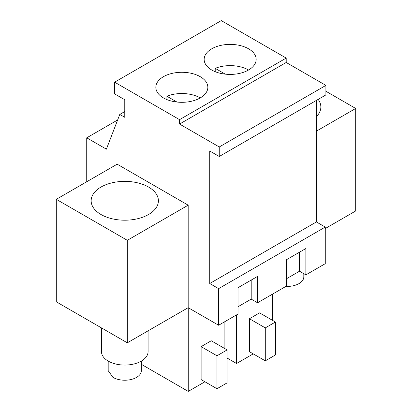 <?xml version="1.0" encoding="UTF-8"?>
<svg xmlns="http://www.w3.org/2000/svg" width="412" height="412" viewBox="0 0 412 412"><rect width="100%" height="100%" fill="white"/><g stroke="black" fill="none" stroke-linecap="round" stroke-linejoin="round"><path stroke-width="0.62" d="M127.313 240.32L127.313 342.82L56.3 301.821L56.3 199.32L127.313 240.32L188.181 205.176L188.181 307.676L218.618 325.248L218.618 288.642L209.739 283.518L209.739 150.998L219.251 156.488L219.251 146.971L179.555 124.048L179.555 119.655L114.634 82.173L114.634 93.89L124.774 99.745L124.774 117.317L119.774 114.428L124.774 111.539M114.634 82.173L221.28 20.6L286.206 58.082L286.206 62.475L325.902 85.397L325.902 94.915L219.251 156.488M316.39 100.404L316.39 221.944L325.269 227.069L325.269 263.675L305.864 274.876L299.524 271.214L286.335 278.831M86.731 181.749L86.731 137.819L106.389 149.165L119.774 114.428M188.181 205.176L117.168 164.177L56.3 199.32M238.023 306.724L251.207 299.112L257.552 302.774L286.335 286.155L286.335 259.797L305.864 248.518L305.864 274.876M218.618 325.248L238.023 314.047L238.023 287.689L257.552 276.416L257.552 302.774M127.313 342.82L188.181 307.676M325.269 228.531L355.7 210.959L355.7 108.459L325.902 91.253M86.731 137.819L117.636 119.974M179.555 119.655L286.206 58.082M189.165 101.707A26.002 15.012 0 0 0 207.849 87.298A26.002 15.012 0 0 0 174.523 72.893A26.002 15.012 0 0 0 155.839 87.298A26.002 15.012 0 0 0 189.165 101.707M222.835 44.996A26.002 15.012 0 0 0 204.151 59.405A26.002 15.012 0 0 0 237.477 73.81A26.002 15.012 0 0 0 256.161 59.405A26.002 15.012 0 0 0 222.835 44.996M179.555 124.048L286.206 62.475M219.251 146.971L325.902 85.397M209.739 283.518L316.39 221.944M218.618 288.642L325.269 227.069M316.39 131.155L355.7 108.459M318.157 99.385A33.624 19.416 180 0 1 320.85 106.996A33.624 19.416 180 0 1 316.39 116.658M148.552 187.053A33.624 19.416 180 0 1 158.404 200.783A33.624 19.416 180 0 1 137.644 218.72A33.624 19.416 180 0 1 100.997 214.508A33.624 19.416 180 0 1 91.15 200.783A33.624 19.416 180 0 1 111.91 182.846A33.624 19.416 180 0 1 148.552 187.053M251.207 299.112L251.207 280.078M299.524 271.214L299.524 252.18M188.248 307.713L188.248 391.4L141.368 364.332M224.133 322.066L224.133 348.202M204.924 381.775L188.248 391.4M227.115 349.922L227.115 382.872L216.97 388.727L201.118 379.576L201.118 346.631L216.97 355.783L227.115 349.922L211.263 340.77L201.118 346.631M236.56 314.892L236.56 363.508L227.115 358.049M272.45 294.168L272.45 320.309M253.236 353.877L236.56 363.508M275.432 322.029L275.432 354.974L265.287 360.835L249.435 351.683L249.435 318.733L265.287 327.885L275.432 322.029L259.581 312.878L249.435 318.733M216.97 388.727L216.97 355.783M265.287 360.835L265.287 327.885M303.814 273.692L303.814 276.854A16.588 9.579 180 0 1 285.902 286.402M248.544 70.019A26.002 15.012 0 0 0 222.835 66.229A26.002 15.012 0 0 0 215.213 68.351L215.213 71.693M225.261 74.15L215.213 68.351M200.232 97.917A26.002 15.012 0 0 0 174.523 94.127A26.002 15.012 0 0 0 166.901 96.243L166.901 99.586M176.944 102.042L166.901 96.243M148.088 330.826L148.088 351.606A23.314 13.462 180 0 1 133.699 364.043A23.314 13.462 180 0 1 108.289 361.123A23.314 13.462 180 0 1 101.46 351.606L101.46 327.895M141.368 361.067L141.368 370.646A16.588 9.579 180 0 1 131.016 379.519A16.588 9.579 180 0 1 112.883 377.32L108.191 370.646M108.186 361.067L108.186 370.646"/></g></svg>
